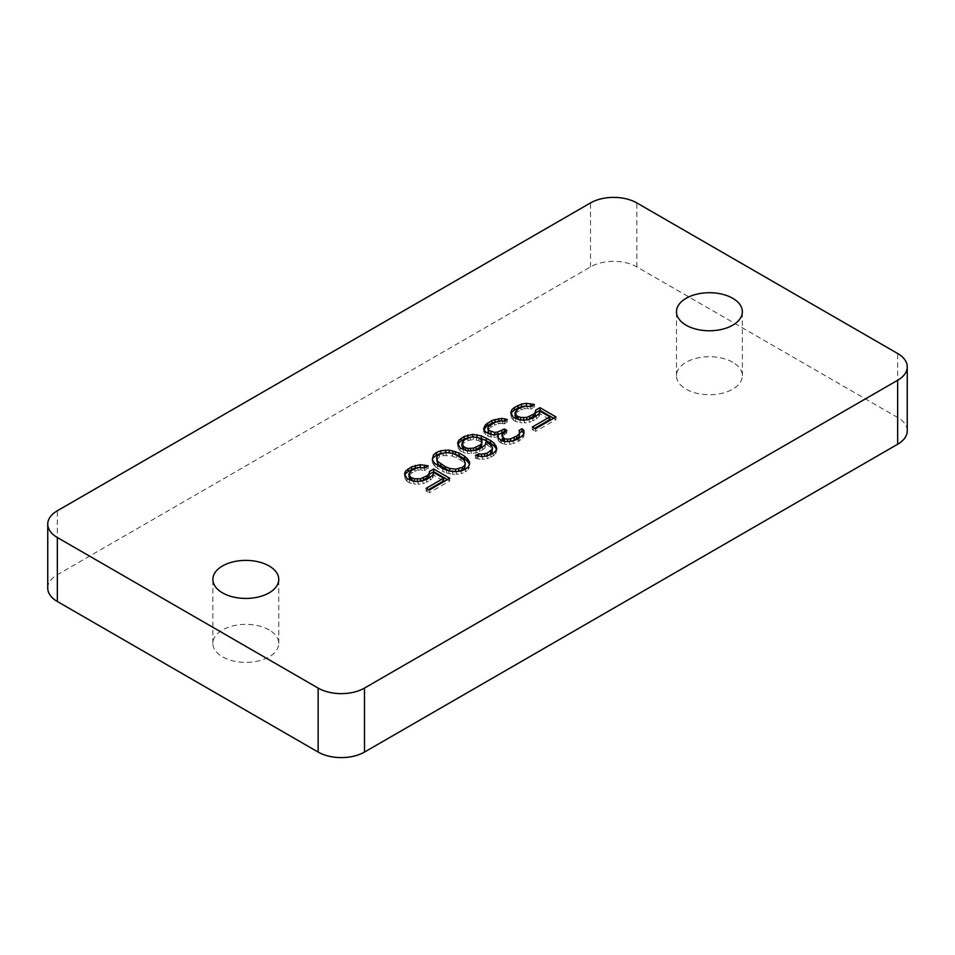 <?xml version="1.0" encoding="UTF-8"?>
<svg xmlns="http://www.w3.org/2000/svg" width="955" height="955" viewBox="0 0 955 955"><rect width="100%" height="100%" fill="white"/><g stroke="black" fill="none" stroke-linecap="round" stroke-linejoin="round"><path stroke-width="0.72" stroke-dasharray="4.78 3.58" d="M47.75 588.113A32.78 18.921 180 0 1 57.348 574.731L590.5 266.911A32.78 18.921 180 0 1 636.866 266.911L897.652 417.478A32.78 18.921 180 0 1 907.25 430.86M732.724 362.267A32.948 19.016 0 0 0 696.816 358.149A32.948 19.016 0 0 0 676.474 375.721A32.948 19.016 0 0 0 686.12 389.174A32.948 19.016 0 0 0 722.028 393.293A32.948 19.016 0 0 0 742.369 375.721A32.948 19.016 0 0 0 732.724 362.267M269.107 629.93A32.948 19.016 0 0 0 233.199 625.812A32.948 19.016 0 0 0 212.87 643.384A32.948 19.016 0 0 0 222.515 656.837A32.948 19.016 0 0 0 258.423 660.956A32.948 19.016 0 0 0 278.753 643.384A32.948 19.016 0 0 0 269.107 629.93M555.977 416.929L555.977 419.615L553.661 418.278M535.457 428.783L535.457 431.457L555.977 419.615M532.365 427.004L532.365 429.678L535.457 431.457M534.693 428.341L532.365 429.678M540.017 411.199L540.017 413.885L549.877 419.579M538.847 414.016L538.847 416.69L540.017 413.885M536.435 416.117L536.435 418.791L538.847 416.69M532.818 418.206L532.818 420.88L536.435 418.791M529.189 419.591L529.189 422.265L532.818 420.88M524.319 420.26L524.319 422.946L529.189 422.265M520.033 419.89L520.033 422.564L524.319 422.946M515.748 418.803L515.748 421.477L520.033 422.564M513.289 417.383L513.289 420.057L515.748 421.477M511.403 414.9L511.403 417.586L513.289 420.057M510.758 412.429L511.403 417.586M511.188 414.064L510.758 415.115M526.444 405.911L523.054 406.52M529.524 406.317L526.444 406.054M534.394 404.478L534.394 407.152L530.944 406.472M530.777 406.567L530.777 409.241L534.394 407.152M527.1 405.839L527.1 408.513L530.777 409.241M524.056 406.173L524.056 408.847L527.1 408.513M521.024 407.212L521.024 409.886L524.056 408.847M517.407 409.301L517.407 411.987L521.024 409.886M515.605 411.056L515.605 413.73L517.407 411.987M515.032 415.485L515.605 413.73M520.606 419.937L518.84 419.579M523.662 420.212L520.606 420.105M526.706 419.937L523.662 420.475M527.709 419.794L526.706 420.14M483.6 428.819L484.245 433.26L487.957 436.101L494.081 437.545L498.331 436.519M484.245 430.586L484.245 433.26M484.066 430.096L483.6 431.493M498.665 421.06L496.457 421.788M501.709 420.833L498.665 421.382M504.765 420.869L501.709 421.048M507.224 419.46L507.224 422.134L504.765 421.418M504.204 421.203L504.204 423.877L507.224 422.134M502.366 420.833L502.366 423.507L504.204 423.877M499.931 420.821L499.931 423.495L502.366 423.507M498.104 421.167L498.104 423.841L499.931 423.495M494.463 422.552L494.463 425.226L498.104 423.841M490.846 424.641L490.846 427.315L494.463 425.226M488.447 426.742L488.447 429.416L490.846 427.315M487.85 430.466L488.447 429.416M494.642 434.74L492.732 434.704M497.686 434L497.686 434.752L494.642 435.086M498.331 434.489L497.686 434.752M506.807 430.371L506.807 433.045L504.491 431.708M504.395 431.767L504.395 434.441L506.807 433.045M502.008 437.247L504.395 434.441M507.583 441.652L505.744 441.64M510.627 441.437L509.528 441.64M509.409 441.652L507.583 441.855M519.007 430.442L519.651 434.883M519.651 432.746L519.007 433.128M523.949 433.295L523.949 435.969L523.901 433.379M522.767 435.396L522.767 438.07L523.949 435.969M519.15 438.19L519.15 440.876L522.767 438.07M517.944 438.894L517.944 441.568L519.15 440.876M513.098 440.971L513.098 443.657L517.944 441.568M509.457 441.664L509.457 444.338L513.098 443.657M504.574 441.628L504.574 444.302L509.457 444.338M501.506 440.553L501.506 443.227L504.574 444.302M500.277 439.837L500.277 442.523L501.506 443.227M498.415 438.07L498.415 440.744L500.277 442.523M497.77 436.304L498.415 440.744M498.14 437.342L497.77 438.978M494.081 434.871L494.081 437.545M491.025 434.501L491.025 437.175M487.957 433.427L487.957 436.101M485.486 432.006L485.486 434.68M467.532 450.915L467.532 453.589L476.056 452.933L482.717 449.805L485.116 447.704L486.274 444.194L490.595 447.394L492.494 450.569M471.197 450.939L471.197 453.613M463.247 449.829L463.247 452.503L467.532 453.589M460.167 448.05L460.167 450.724L463.247 452.503M458.281 445.567L458.281 448.253L460.167 450.724M457.636 443.108L458.281 448.253M458.066 444.744L457.636 445.782M472.725 436.936L468.929 437.593M476.999 437.402L472.725 437.068M478.204 437.748L476.999 437.45M496.767 448.277L496.767 450.951L496.337 449.316M495.597 451.082L495.597 453.756L496.767 450.951M493.198 453.183L493.198 455.857L495.597 453.756M490.786 454.58L490.786 457.254L493.198 455.857M487.146 455.965L487.146 458.639L490.786 457.254M482.275 456.633L482.275 459.319L487.146 458.639M478.001 456.263L478.001 458.937L482.275 459.319M475.542 455.535L475.542 458.221L478.001 458.937M478.562 456.311L475.542 458.221M481.618 456.574L478.562 456.478M484.663 456.311L481.618 456.848M486.071 456.108L484.663 456.514M491.849 446.128L491.849 448.802M490.595 444.708L490.595 447.394M487.504 442.225L487.504 444.911M486.274 441.52L486.274 444.194M485.116 445.03L485.116 447.704M482.717 447.131L482.717 449.805M479.697 448.874L479.697 451.548M476.056 450.259L476.056 452.933M474.993 450.414L470.54 451.142L466.327 450.605M461.91 446.164L463.676 443.001L467.902 440.565L473.382 439.539L478.885 440.625L481.977 443.108L482.012 444.517M462.483 441.723L462.483 444.397M463.676 440.327L463.676 443.001M467.902 437.879L467.902 440.565M470.338 437.199L470.338 439.873M473.382 436.865L473.382 439.539M476.438 437.235L476.438 439.909M478.885 437.951L478.885 440.625M480.735 439.014L480.735 441.699M481.977 440.434L481.977 443.108M468.428 466.768L468.428 469.442L469.597 466.637M465.431 469.215L465.431 471.889L468.428 469.442M461.193 470.946L461.193 473.62L465.431 471.889M456.323 471.627L456.323 474.301L461.193 473.62M452.658 471.603L452.658 474.277L456.323 474.301M448.981 470.875L448.981 473.549L452.658 474.277M446.534 470.158L446.534 472.832L448.981 473.549M442.845 468.726L442.845 471.4L446.534 472.832M437.295 465.515L437.295 468.201L442.845 471.4M434.823 463.39L434.823 466.064L437.295 468.201M433.57 461.981L433.57 464.655L434.823 466.064M432.317 459.856L432.317 462.53L433.57 464.655M432.281 457.743L432.317 462.53M445.555 452.61L442.32 453.195M448.05 452.765L445.555 452.754M452.801 453.482L450.975 453.124M436.554 460.799L437.127 459.045L439.539 456.944L443.168 455.559L452.324 455.965L460.943 460.238L464.035 462.721L465.324 466.255M450.891 471.257L449.077 470.887M459.558 471.173L453.828 471.603M460.943 457.564L460.943 460.238M464.035 460.047L464.035 462.721M437.127 456.359L437.127 459.045M439.539 454.27L439.539 456.944M443.168 452.873L443.168 455.559M446.212 452.539L446.212 455.225M452.324 453.291L452.324 455.965M456.633 455.069L456.633 457.743M449.733 478.276L449.733 480.95L447.418 479.613M429.213 490.13L429.213 492.804L449.733 480.95M426.121 488.339L426.121 491.025L429.213 492.804M428.437 489.688L426.121 491.025M433.761 472.546L433.761 475.22L443.633 480.914M432.603 475.351L432.603 478.025L433.761 475.22M430.192 477.452L430.192 480.126L432.603 478.025M426.575 479.541L426.575 482.215L430.192 480.126M422.934 480.926L422.934 483.6L426.575 482.215M418.075 481.607L418.075 484.281L422.934 483.6M413.79 481.225L413.79 483.899L418.075 484.281M409.504 480.138L409.504 482.824L413.79 483.899M407.033 478.718L407.033 481.392L409.504 482.824M405.159 476.247L405.159 478.921L407.033 481.392M404.514 473.776L405.159 478.921M404.944 475.411L404.514 476.45M420.2 467.258L416.81 467.855M423.28 467.663L420.2 467.389M428.15 465.813L428.15 468.499L424.7 467.807M424.533 467.902L424.533 470.588L428.15 468.499M420.857 467.186L420.857 469.86L424.533 470.588M417.813 467.52L417.813 470.194L420.857 469.86M414.78 468.559L414.78 471.233L417.813 470.194M411.163 470.648L411.163 473.322L414.78 471.233M409.361 472.391L409.361 475.077L411.163 473.322M408.788 476.832L409.361 475.077M414.363 481.272L412.596 480.926M417.419 481.547L414.363 481.439M420.463 481.272L417.419 481.809M421.465 481.129L420.463 481.475M897.652 417.478L897.652 353.505M636.866 266.911L636.866 202.938M590.5 266.911L590.5 202.938M57.348 574.731L57.348 510.758M676.474 375.721L676.474 311.748M742.369 375.721L742.369 311.748M212.87 643.384L212.87 579.41M278.753 643.384L278.753 579.41"/><path stroke-width="1.43" d="M318.134 688.089A32.78 18.921 0 0 0 364.5 688.089L897.652 380.269A32.78 18.921 0 0 0 907.25 366.887A32.78 18.921 0 0 0 897.652 353.505L636.866 202.938A32.78 18.921 0 0 0 590.5 202.938L57.348 510.758A32.78 18.921 0 0 0 47.75 524.14A32.78 18.921 0 0 0 57.348 537.522L318.134 688.089L318.134 752.062A32.78 18.921 180 0 0 364.5 752.062L897.652 444.242L897.652 380.269M732.724 298.294A32.948 19.016 0 0 0 696.816 294.176A32.948 19.016 0 0 0 676.474 311.748A32.948 19.016 0 0 0 686.12 325.201A32.948 19.016 0 0 0 722.028 329.32A32.948 19.016 0 0 0 742.369 311.748A32.948 19.016 0 0 0 732.724 298.294M269.107 565.957A32.948 19.016 0 0 0 233.199 561.838A32.948 19.016 0 0 0 212.87 579.41A32.948 19.016 0 0 0 222.515 592.864A32.948 19.016 0 0 0 258.423 596.982A32.948 19.016 0 0 0 278.753 579.41A32.948 19.016 0 0 0 269.107 565.957M535.719 410.125L535.158 412.584L533.356 414.327L526.706 417.466L520.606 417.419L516.918 415.998L515.032 412.811L517.407 409.301L524.056 406.173L530.777 406.567L534.394 404.478L526.444 403.368L521.585 404.049L514.327 407.522L511.916 409.623L510.758 412.429L513.289 417.383L520.033 419.89L524.319 420.26L532.818 418.206L538.847 414.016L540.017 411.199L549.877 416.893L532.365 427.004L535.457 428.783L555.977 416.929L539.945 407.678L535.719 410.125L535.158 415.258L527.709 419.794M483.6 428.819L485.486 432.006L491.025 434.501L494.081 434.871L498.331 433.845L497.77 436.304L498.415 438.07L501.506 440.553L504.574 441.628L513.098 440.971L517.944 438.894L522.767 435.396L523.949 433.295L523.889 430.478L522.027 428.7L519.007 430.442L519.651 432.209L519.078 433.964L516.679 436.065L510.627 438.846L507.583 439.181L504.526 438.811L502.032 435.981L502.008 434.573L506.807 430.371L504.347 428.95L497.686 432.078L494.642 432.412L488.506 430.263L487.874 429.201L488.447 426.742L494.463 422.552L499.931 420.821L504.204 421.203L507.224 419.46L501.709 418.362L491.992 420.415L485.355 424.963L483.6 428.819M467.532 450.915L476.056 450.259L479.697 448.874L485.116 445.03L486.274 441.52L491.849 446.128L492.494 447.895L491.909 449.65L487.098 453.148L481.618 454.162L478.562 453.792L475.542 455.535L482.275 456.633L487.146 455.965L493.198 453.183L495.597 451.082L496.767 448.277L494.236 443.323L490.524 440.482L481.284 435.85L472.725 434.394L464.214 436.447L458.794 440.291L457.636 443.108L460.167 448.05L467.532 450.915M464.584 456.18L459.033 452.968L449.22 450.092L440.685 450.748L436.447 452.479L433.451 454.926L432.317 459.856L434.823 463.39L442.845 468.726L448.981 470.875L456.323 471.627L461.193 470.946L465.431 469.215L468.428 466.768L469.597 463.951L468.308 459.725L464.584 456.18L464.584 458.854L459.033 455.654L452.801 453.482M429.475 471.46L428.914 473.919L427.112 475.674L420.463 478.801L414.363 478.765L410.674 477.333L408.788 474.158L411.163 470.648L417.813 467.52L424.533 467.902L428.15 465.813L420.2 464.715L411.701 466.768L405.672 470.958L404.514 473.776L407.033 478.718L413.79 481.225L418.075 481.607L426.575 479.541L432.603 475.351L433.761 472.546L443.633 478.24L426.121 488.339L429.213 490.13L449.733 478.276L433.701 469.024L429.475 471.46L428.914 476.593L421.465 481.129M907.25 366.887L907.25 430.86A32.78 18.921 180 0 1 897.652 444.242M318.134 752.062L57.348 601.495A32.78 18.921 180 0 1 47.75 588.113L47.75 524.14M535.158 412.584L535.158 415.258M539.945 407.678L539.945 410.352L535.719 412.799M553.661 418.278L539.945 410.352M549.877 416.893L549.877 419.579L534.693 428.341M511.916 409.623L511.188 414.064M514.327 407.522L514.327 410.196L511.916 412.297M517.944 405.433L517.944 408.107L514.327 410.196M521.585 404.049L521.585 406.723L517.944 408.107M526.444 403.368L526.444 405.911M523.054 406.52L521.585 406.723M530.729 403.75L530.729 406.424L529.524 406.317M515.032 412.811L515.032 415.485L515.676 417.251L515.676 414.577M516.918 415.998L516.918 418.672L515.676 417.251M518.147 416.702L518.147 419.376L516.918 418.672M520.606 417.419L520.606 419.937M518.84 419.579L518.147 419.376M523.662 417.801L523.662 420.212M526.706 417.466L526.706 419.937M529.739 416.428L529.739 419.102M533.356 414.327L533.356 417.013M484.173 427.064L484.066 430.096M485.355 424.963L485.355 427.637L484.173 429.738M487.157 423.208L487.157 425.882L485.355 427.637M491.992 420.415L491.992 423.101L487.157 425.882M495.024 419.376L495.024 422.062L491.992 423.101M498.665 418.696L498.665 421.06M496.457 421.788L495.024 422.062M501.709 418.362L501.709 420.833M504.765 418.732L504.765 420.869M487.85 427.792L487.874 429.201M488.506 430.263L488.506 432.937L487.874 431.875M490.977 431.684L490.977 434.358L488.506 432.937M494.642 432.412L494.642 434.74M492.732 434.704L490.977 434.358M497.686 432.078L497.686 434M501.924 430.347L501.924 433.021L498.331 434.489M504.347 428.95L504.347 431.624L501.924 433.021M502.008 434.573L502.032 435.981M503.285 438.094L503.285 440.78L502.032 438.655M504.526 438.811L504.526 441.485L503.285 440.78M507.583 439.181L507.583 441.652M505.744 441.64L504.526 441.485M510.627 438.846L510.627 441.437M514.256 437.462L514.256 440.136L511.056 441.353M516.679 436.065L516.679 438.739L514.256 440.136M519.078 433.964L519.078 436.65L516.679 438.739M519.651 432.209L519.078 436.65M522.027 428.7L522.027 431.385L519.651 432.746M523.889 430.478L523.889 433.152L522.027 431.385M498.331 433.845L498.14 437.342M458.794 440.291L458.066 444.744M461.205 438.19L461.205 440.876L458.794 442.965M464.214 436.447L464.214 439.133L461.205 440.876M467.855 435.062L467.855 437.748L464.214 439.133M472.725 434.394L472.725 436.936M468.929 437.593L467.855 437.748M476.999 434.764L476.999 437.402M481.284 435.85L481.284 438.524L478.204 437.748M486.202 437.999L486.202 440.673L481.284 438.524M490.524 440.482L490.524 443.168L486.202 440.673M494.236 443.323L494.236 445.997L490.524 443.168M496.111 445.806L496.111 448.48L494.236 445.997M496.337 449.316L496.111 448.48M478.562 453.792L478.562 456.311M481.618 454.162L481.618 456.574M484.663 453.828L484.663 456.311M487.098 453.148L487.098 455.822L486.071 456.108M490.715 451.058L490.715 453.732L487.098 455.822M491.909 449.65L491.909 452.324L490.715 453.732M492.494 447.895L491.909 452.324M466.327 450.605L463.796 449.339L461.91 446.164L461.91 443.478L463.676 440.327L470.338 437.199L473.382 436.865L478.885 437.951L481.977 440.434L481.427 443.598L480.234 445.006L473.585 448.134L468.093 448.456L465.646 447.728L465.646 450.402M482.012 441.843L481.427 446.272L474.993 450.414M468.093 448.456L468.093 450.915M465.646 447.728L463.796 446.665L461.91 443.478M463.796 446.665L463.796 449.339M462.554 445.245L462.554 447.919M481.427 443.598L481.427 446.272M480.234 445.006L480.234 447.68M476.008 447.441L476.008 450.115M473.585 448.134L473.585 450.605M470.54 448.468L470.54 450.927M459.033 452.968L459.033 455.654M467.055 458.305L467.055 460.979L464.584 458.854M468.308 459.725L468.308 462.399L467.055 460.979M469.562 461.838L469.562 464.046M469.442 464.321L468.308 462.399M433.451 454.926L432.436 460.047M436.447 452.479L436.447 455.165L433.451 457.612M440.685 450.748L440.685 453.422L436.447 455.165M445.555 450.08L445.555 452.61M442.32 453.195L440.685 453.422M449.22 450.092L449.22 452.777L448.05 452.765M452.897 450.82L452.897 453.506M450.975 453.124L449.22 452.777M455.344 451.548L455.344 454.222M449.077 470.887L437.844 464.321L436.554 458.125L437.127 456.359L439.539 454.27L446.212 452.539L452.324 453.291L456.633 455.069L464.035 460.047L465.324 463.581L464.751 465.336L462.339 467.437L455.666 469.156L449.554 468.416L445.245 466.625L437.844 461.647L436.554 458.125M453.828 471.603L450.891 471.257M465.324 463.581L464.751 468.01L459.558 471.173M464.751 465.336L464.751 468.01M462.339 467.437L462.339 470.111M458.71 468.821L458.71 471.293M455.666 469.156L455.666 471.615M449.554 468.416L449.554 470.982M445.245 466.625L445.245 469.299M440.935 464.13L440.935 466.816M437.844 461.647L437.844 464.321M428.914 473.919L428.914 476.593M433.701 469.024L433.701 471.698L429.475 474.134M447.418 479.613L433.701 471.698M443.633 478.24L443.633 480.914L428.437 489.688M405.672 470.958L404.944 475.411M408.083 468.869L408.083 471.543L405.672 473.644M411.701 466.768L411.701 469.454L408.083 471.543M415.341 465.383L415.341 468.069L411.701 469.454M420.2 464.715L420.2 467.258M416.81 467.855L415.341 468.069M424.486 465.085L424.486 467.771L423.28 467.663M408.788 474.158L409.432 478.598L409.432 475.912M410.674 477.333L410.674 480.007L409.432 478.598M411.903 478.049L411.903 480.723L410.674 480.007M414.363 478.765L414.363 481.272M412.596 480.926L411.903 480.723M417.419 479.135L417.419 481.547M420.463 478.801L420.463 481.272M423.495 477.763L423.495 480.437M427.112 475.674L427.112 478.348M364.5 752.062L364.5 688.089M57.348 601.495L57.348 537.522"/></g></svg>

